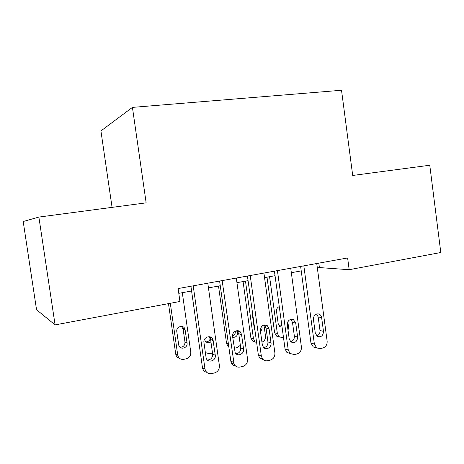 <?xml version="1.0" encoding="UTF-8"?>
<svg xmlns="http://www.w3.org/2000/svg" width="464" height="464" viewBox="0 0 464 464"><rect width="100%" height="100%" fill="white"/><g stroke="black" fill="none" stroke-linecap="round" stroke-linejoin="round"><path stroke-width="0.7" d="M55.088 324.904L38.877 217.077L23.2 221.514L36.54 309.697L55.088 324.904L179.945 301.467L178.106 288.562L347.617 257.943L349.172 269.706L440.8 252.503L429.768 165.236L352.698 175.462L341.527 90.254L132.426 107.387L100.926 130.923L112.073 207.367M38.877 217.077L146.148 202.849L132.426 107.387M317.335 267.948L319.394 267.571L349.172 269.706M178.785 293.335L191.586 290.992M208.458 287.9L220.267 285.737M236.936 282.68L248.072 280.639M264.555 277.623L275.048 275.697M291.34 272.71L301.229 270.901M318.803 263.152L319.394 267.571M316.744 263.523L327.143 341.133C327.3 344.665 325.861 346.956 322.822 348.012L320.27 348.597L316.721 347.959L314.372 344.033L303.833 265.855M300.626 266.435L310.967 343.064L314.372 344.033M323.478 331.36C323.176 335.745 321.152 337.45 317.399 336.464L315.294 333.164L313.432 319.354C313.606 315.288 315.468 313.525 319.017 314.053C320.467 314.691 321.343 315.874 321.633 317.614L323.478 331.36L320.003 330.513C320.137 333.256 319.029 335.06 316.668 335.924M316.599 313.966L318.176 316.9L320.003 330.513M316.332 347.675L313.299 346.956L310.967 343.064M266.997 277.17L274.618 332.729L276.753 336.238L279.322 336.916M283.487 337.485L279.514 337.05L277.362 333.506L269.584 276.701M287.825 321.796L289.078 330.977L288.567 334.248M279.641 326.389L281.805 325.16M279.264 306.588C277.292 307.458 276.376 309.047 276.515 311.361L278.209 323.762L280.146 326.731L282.077 327.155M290.731 268.221L301.409 346.968C301.571 350.546 300.092 352.878 296.96 353.962L294.333 354.566L290.081 353.487L288.254 349.955L277.431 270.622M274.427 271.167L285.047 348.911L288.254 349.955M297.639 337.061C297.169 341.846 294.918 343.476 290.899 341.945L289.205 338.917L287.297 324.904C287.593 320.491 289.664 318.756 293.497 319.713L295.742 323.112L297.639 337.061L294.362 336.151C294.478 339.097 293.231 340.953 290.621 341.713M290.847 319.354L292.482 322.335L294.362 336.151M290.22 353.609L286.862 352.414L285.047 348.911M263.929 273.064L274.897 352.982C275.065 356.613 273.534 358.985 270.309 360.099L267.6 360.719C265.565 361.114 263.877 360.505 262.52 358.904L261.336 356.056L250.218 275.541M247.434 276.039L258.344 354.943L261.336 356.056M271.017 342.931C271.823 347.321 266.174 350.674 263.471 347.368L262.322 344.851L260.362 330.629C260.884 325.711 263.221 324.081 267.38 325.74L269.068 328.779L271.017 342.931L267.948 341.951C268.03 345.123 266.632 347.026 263.755 347.658M267.38 325.74L264.341 324.922L266.017 327.932L267.948 341.951M263.285 359.693L259.521 357.761L258.344 354.943M243.078 281.555L250.879 337.838L252.538 340.988L255.409 342.078M256.656 342.728L255.125 341.852L253.454 338.674L245.491 281.114M263.964 324.991L265.489 336.075C265.669 338.998 264.492 341.028 261.951 342.165M260.461 331.325C261.684 330.229 262.212 328.843 262.044 327.166L261.899 326.134M252.729 314.325L252.596 316.228L254.336 328.79L254.968 330.53M218.509 286.056L226.502 343.087L227.569 345.622L228.798 346.712M239.911 331.598L239.987 332.131M232.568 336.325C234.523 335.362 235.416 333.755 235.265 331.505L235.219 331.203M232.708 337.334C235.961 337.485 237.638 335.808 237.725 332.288L237.498 330.675M234.233 348.255L237.075 347.652L240.358 345.315M236.298 278.052L247.567 359.177C247.741 362.865 246.158 365.278 242.834 366.421L240.039 367.059C237.382 367.505 235.405 366.514 234.094 364.083L222.157 280.61M219.611 281.068L230.823 361.154L233.589 362.343M243.571 348.986C244.516 354.049 237.319 357.164 235.138 352.594L232.592 336.528C231.722 331.835 238.032 328.576 240.63 332.334L241.57 334.619L243.571 348.986L240.723 347.93C240.77 351.358 239.204 353.295 236.025 353.754M237.058 330.681L238.745 333.703L240.723 347.93M235.468 365.928C233.595 365.667 232.209 364.646 231.327 362.871L230.823 361.154M207.797 283.202L219.385 365.568C219.559 369.315 217.929 371.768 214.501 372.94L211.619 373.601C208.139 374.048 205.929 372.517 204.989 369.002L193.21 285.836M190.913 286.253L202.443 367.558L204.96 368.834M215.267 355.227C216.363 361.224 207.06 363.619 206.074 357.558L203.951 342.612C202.907 336.945 211.433 334.271 212.999 339.735L215.267 355.227L212.657 354.096C212.645 357.808 210.888 359.78 207.379 360.006M208.962 336.649L210.621 339.654L212.657 354.096M206.735 372.319C204.421 371.728 202.994 370.202 202.466 367.726L202.443 367.558M206.01 341.887C208.864 341.643 210.36 340.013 210.488 336.986M204.589 339.242L205.071 340.733C206.625 342.942 208.58 343.343 210.94 341.927M212.576 339.573L212.703 339.045M205.366 352.646L209.519 353.684L212.506 353.011M168.484 303.618L175.734 354.171C176.187 356.311 177.422 357.68 179.435 358.26M182.306 292.691L190.779 352.217C190.936 355.557 189.457 357.744 186.348 358.759L183.738 359.333C180.589 359.71 178.588 358.324 177.741 355.186L170.305 303.276M180.026 347.287C183.28 347.211 184.933 345.465 184.974 342.061L183.129 329.156L181.505 326.372M187.05 342.966L185.003 329.133C183.582 324.249 175.868 326.592 176.807 331.65L178.721 344.99C179.614 350.401 188.042 348.325 187.05 342.966L184.974 342.061M321.633 317.614L318.176 316.9M277.362 333.506L274.618 332.729M295.742 323.112L292.482 322.335M269.068 328.779L266.017 327.932M253.454 338.674L250.879 337.838M261.22 326.94L262.044 327.166M228.392 343.789L226.502 343.087M235.265 331.505L237.725 332.288M241.57 334.619L238.745 333.703M213.214 340.646L210.621 339.654M177.712 355.035L175.705 354.02M183.129 329.156L185.194 329.945M313.299 346.956L316.721 347.959M319.017 314.053L317.765 313.803M279.514 337.05L276.753 336.238M286.862 352.414L290.081 353.487M293.497 319.713L291.543 319.261M259.521 357.761L262.52 358.904M255.125 341.852L252.538 340.988M228.706 346.051L227.569 345.622M231.327 362.871L234.094 364.083M240.63 332.334L237.806 331.441M202.466 367.726L204.989 369.002M212.999 339.735L210.412 338.755M177.741 355.186L175.734 354.171M182.938 328.35L185.003 329.133"/></g></svg>
